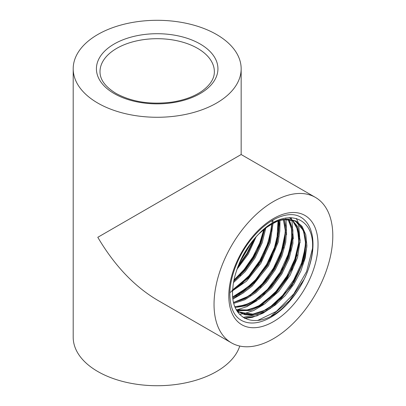 <?xml version="1.0" encoding="UTF-8"?>
<svg xmlns="http://www.w3.org/2000/svg" width="406" height="406" viewBox="0 0 406 406"><rect width="100%" height="100%" fill="white"/><g stroke="black" fill="none" stroke-linecap="round" stroke-linejoin="round"><path stroke-width="0.61" d="M239.763 346.049A83.981 48.487 180 0 1 182.101 383.538A83.981 48.487 180 0 1 97.795 371.52A83.981 48.487 180 0 1 73.197 337.234L73.197 68.787A83.981 48.487 0 0 0 97.795 103.073A83.981 48.487 0 0 0 189.318 113.584A83.981 48.487 0 0 0 241.159 68.787A83.981 48.487 0 0 0 157.178 20.3A83.981 48.487 0 0 0 73.197 68.787M332.803 235.835A83.981 48.487 120 0 0 315.411 197.392A83.981 48.487 120 0 0 231.43 245.879A83.981 48.487 120 0 0 231.43 342.852A83.981 48.487 120 0 0 296.147 320.354A83.981 48.487 120 0 0 332.803 235.835M231.43 342.852L157.178 299.983C134.142 286.255 114.35 265.357 97.795 237.297L241.159 154.524L315.411 197.392M284.449 306.418C258.47 331.768 228.532 321.522 232.953 287.204C233.333 280.409 235.784 271.639 240.306 260.885A53.303 30.775 120 0 1 241.961 257.475C246.513 248.127 254.384 238.292 258.647 234.13C284.114 206.598 314.716 215.495 312.503 248.482C312.625 254.1 309.803 268.244 304.155 279.262C299.049 290.452 289.25 302.374 284.449 306.418M237.952 266.493L247.061 253.466L253.989 239.286M239.982 275.715L256.084 253.314L265.138 228.319M253.608 283.424L267.747 264.494L276.973 243.108M260.292 287.407L274.4 268.594L283.652 247.305M273.822 295.218L287.991 276.283L297.248 254.877M271.183 315.99L289.493 300.714L304.155 279.262M237.764 266.981L247.401 253.588L254.395 238.809M233.82 281.089L244.869 270.498L254.227 257.374L261.068 242.95L264.793 228.568M232.724 290.183L248.056 278.298L260.972 261.307L269.437 242.012L272.142 223.584M232.836 297.065L242.336 292.411L251.674 285.261L267.706 265.27L277.262 241.91L278.861 230.73L278.201 220.793M233.683 302.475L244.498 298.902L255.455 291.736L265.691 281.586L274.41 269.269L280.932 255.805L284.758 242.28L285.596 229.811L283.418 219.402M234.957 306.703L246.772 304.723L259.221 297.958L271.046 287.118L281.069 273.35L288.301 258.084L292.015 242.92L291.878 229.441L287.94 219.052M236.302 309.682L248.7 310.011L262.474 304.221L275.918 293.086L287.367 278.039L295.39 261.043L299.039 244.29L297.882 229.953L292.112 219.895M290.94 218.88L289.082 217.611M238.073 311.219L236.515 310.072L239.073 311.838L251.72 314.462L266.569 309.692L281.414 298.288L294.061 282.038L302.658 263.453L305.951 245.381L303.505 230.628L295.756 221.473L294.873 220.996L283.078 219.463M239.398 262.926L248.787 246.082M295.406 221.275L300.374 225.447L304.195 232.638L305.84 241.946L302.201 264.555L290.214 287.712L272.649 305.738L263.037 311.351L253.633 314.188L240.078 312.376M292.056 219.879L296.629 226.589L298.862 235.394L298.806 245.909L291.899 269.401L277.45 291.3L258.83 306.22L249.314 309.814L240.418 310.478L236.287 309.651M287.961 219.159L291.726 228.959L292.279 239.083L290.529 250.441L280.561 274.03L264.113 293.929L254.628 300.887L245.041 305.241L234.937 306.657M283.363 219.413L285.601 232.339L281.043 255.267L268.33 278.156L250.416 295.38L233.668 302.424L244.412 298.643L255.247 291.401L265.351 281.277L273.979 269.071L280.46 255.739L284.342 242.331L285.327 229.897L283.373 219.418M278.135 220.818L278.222 236.485L270.442 260.084L255.389 281.5L236.581 295.466L232.831 296.989M272.061 223.63L269.604 241.128L258.84 264.6L241.93 283.824L232.724 290.087M264.697 228.649L259.799 245.98L246.396 268.533L233.846 280.972M254.227 239.002L248.908 250.741L237.85 266.752M241.123 320.222A59.54 34.373 120 0 0 300.663 285.849A59.54 34.373 120 0 0 300.663 217.103A59.54 34.373 -60 0 1 300.663 285.849A59.54 34.373 -60 0 1 241.123 320.222C233.942 316.112 230.182 307.515 229.842 294.426C229.679 277.511 238.134 255.496 251.187 239.383C259.307 229.349 267.894 222.229 276.943 218.017C286.646 213.815 294.548 213.51 300.663 217.103M228.791 295.888A63.113 36.438 120 0 0 295.73 301.866A63.113 36.438 120 0 0 295.73 212.612A63.113 36.438 120 0 0 228.791 295.888M99.998 71.705A57.18 33.013 180 0 1 157.178 38.692A57.18 33.013 180 0 1 214.358 71.705C214.419 78.47 210.379 84.874 202.239 90.924C194.393 96.43 184.339 100.15 172.088 102.094C150.545 104.89 131.849 101.997 116.004 93.41C105.296 86.838 99.957 79.601 99.998 71.705M114.218 93.588A60.753 35.073 0 0 0 215.86 77.866A60.753 35.073 0 0 0 141.455 34.906A60.753 35.073 0 0 0 114.218 93.588M286.58 234.749L285.997 219.184M285.976 219.098L285.717 217.981M236.886 309.849L246.823 306.662L256.952 300.668M293.335 238.738L291.894 219.849M291.427 218.504L291.066 217.596M239.454 314.229L242.28 313.975M243.676 313.757L253.664 310.529L263.834 304.49M300.1 242.636L298.577 223.533M298.187 222.417L296.304 218.398M244.29 318.137L257.084 315.822L270.518 308.448M233.927 280.521L244.681 270.026L253.801 257.155L260.545 243.057L264.342 228.954L260.545 243.037L253.806 257.14L244.676 270.015L233.932 280.495M232.739 289.833L247.833 277.907L260.54 261.104L268.96 242.062L271.847 223.792M232.821 296.867L251.431 284.916L267.26 265.093L276.811 241.986L278.039 220.925M238.195 306.652L249.761 303.241L261.565 295.669L272.548 284.667L281.739 271.244L288.316 256.658L291.726 242.255L291.665 229.38L288.184 219.22M245.331 310.519L257.455 306.692L269.741 298.39L281.003 286.463L290.133 272.111L296.273 256.795L298.841 242.062L297.598 229.41L292.721 220.108M237.287 311.366L238.86 312.29M251.796 314.457L262.941 311.204L274.334 304.094L285.027 293.721L294.137 281.003L300.917 267.026L304.815 253.004L305.535 240.139L303.018 229.557M239.291 263.179L251.745 242.062M234.023 280.023L244.245 269.371L252.994 256.78L259.693 243.108L263.915 229.304M231.882 290.625L235.48 288.184M235.896 287.879L248.888 275.786L259.87 260.49L267.742 243.585L271.736 226.827M271.792 226.34L272.025 223.691M272.101 222.204L272.147 220.539M238.723 294.492L242.346 292.015M242.712 291.747L255.699 279.638L266.661 264.336L274.522 247.442L278.506 230.689M278.546 230.314L278.815 220.656M245.371 298.461L249.137 295.898M249.426 295.69L262.443 283.561L273.436 268.229L281.307 251.284L285.276 234.501M285.311 234.16L285.621 230.222M252.207 302.323L267.356 289.524L280.115 272.279L288.823 252.933L292.386 234.1M258.987 306.22L262.606 303.754M263.012 303.455L276.004 291.33L286.976 276.014L294.837 259.099L298.801 242.341M298.846 241.915L299.146 238.089M243.128 317.416L258.165 314.168M265.661 310.174L269.361 307.662M269.691 307.418L282.708 295.304L293.705 279.983L301.577 263.047L305.561 246.269M305.601 245.874L305.911 241.91M257.566 320.512L276.313 311.427L293.746 293.959L306.601 271.523L312.498 248.482M236.896 269.411L248.254 254.054L256.1 236.86M233.582 282.485L245.219 271.584L255.064 257.876L262.169 242.763L265.879 227.746M229.867 292.64L246.503 281.191L260.789 263.499L270.193 242.864L273.071 223.117M273.071 223.077L273.06 222.772M272.999 221.747L272.857 220.123M232.932 297.999L242.605 293.371L252.126 286.154L268.503 265.839L278.227 242.037L279.82 230.659L279.089 220.57M233.886 303.318L244.848 299.775L255.968 292.564L266.366 282.297L275.222 269.802L281.845 256.14L285.712 242.418L286.534 229.776L284.286 219.245M235.272 307.499L247.147 305.561L259.673 298.816L271.594 287.961L281.728 274.146L289.077 258.8L292.909 243.514L292.883 229.872L289.031 219.296M237.251 310.646L250.37 310.539L264.824 303.835L278.689 291.498L290.117 275.232L297.593 257.308L300.146 240.22L297.496 226.335L290.046 217.58M237.084 311.047L244.996 314.792L254.471 314.985L264.849 311.625L275.39 304.972L285.352 295.517L294.015 283.967L300.785 271.178L305.175 258.094L306.895 245.681L305.835 234.861L302.1 226.431L295.974 221.026L287.94 219.052L278.587 220.656L268.64 225.746L258.825 233.947M241.159 154.524L241.159 68.787M233.054 299.024L243.773 292.63M279.79 231.298L280.023 220.285M280.018 220.199L279.952 219.514M244.661 318.34L252.075 317.436L262.941 313.239L273.06 306.535L291.934 285.56L304.185 259.617L306.86 246.721M237.515 267.661L247.437 253.674L254.801 238.332M242.28 257.708C248.198 245.655 255.689 235.962 264.753 228.624L274.669 222.321C281.921 218.753 288.656 218.311 294.873 220.996M253.496 239.875L246.975 253.359L238.256 265.702M271.807 223.772L271.416 230.517L264.641 253.298L250.751 274.715L232.745 289.788M277.958 220.879L278.557 227.05L277.877 236.637L274.639 249.269L266.427 266.463L254.77 281.627L236.272 295.36L232.816 296.796M283.246 219.433L284.875 225.706L285.337 232.202L280.642 255.272L271.787 272.583L259.581 287.484L250.172 295.192L241.032 300.135L233.643 302.308M287.895 219.159L289.97 223.244L291.508 228.806L291.894 240.393L285.657 263.418L271.934 285.393L255.166 300.237L244.828 305.124L240.291 306.231L234.917 306.601M292.036 219.874L296.466 226.472L298.745 236.607L298.512 245.797L296.207 256.993L288.585 274.989L276.999 291.249L258.586 306.068L248.99 309.737L240.159 310.407L236.277 309.636M296.522 221.95C299.79 223.995 303.515 228.304 305.109 237.058C305.926 242.027 305.779 247.589 304.667 253.745C301.45 269.883 293.756 284.464 281.586 297.481C275.786 303.449 269.767 307.915 263.53 310.879L253.43 314.102C248.355 314.863 243.869 314.269 239.971 312.326"/></g></svg>
